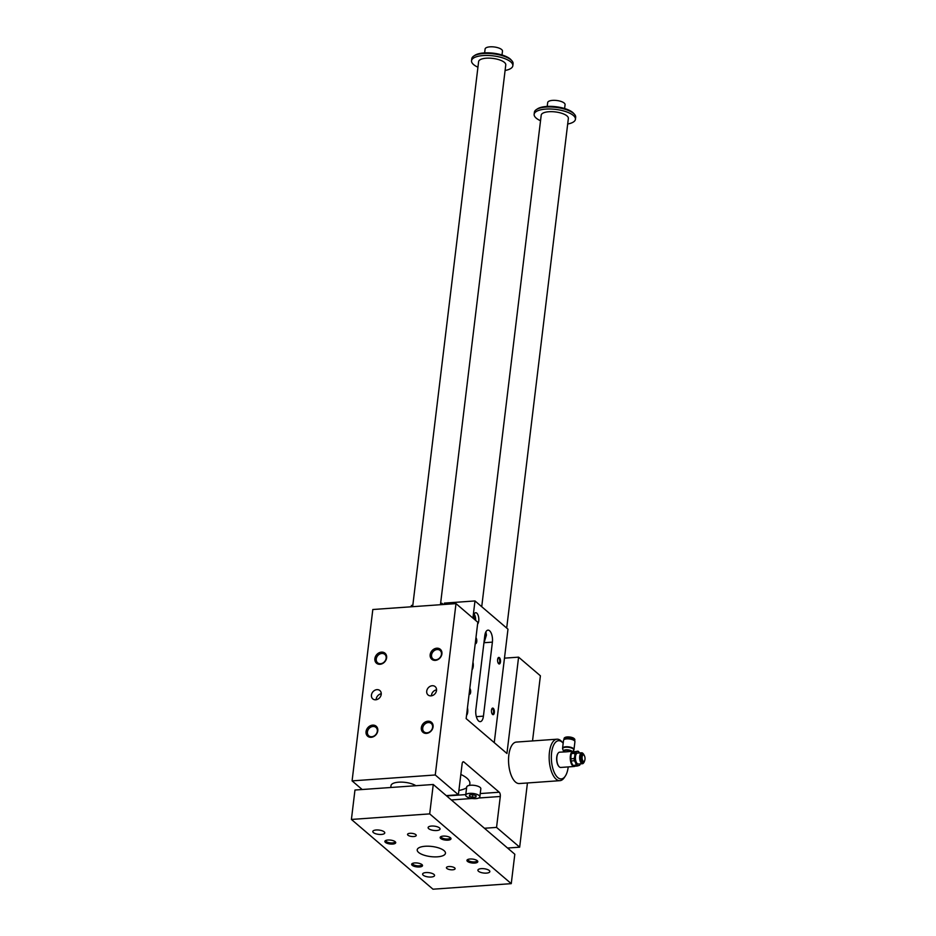 <?xml version="1.0" encoding="UTF-8"?>
<svg xmlns="http://www.w3.org/2000/svg" width="936" height="936" viewBox="0 0 936 936"><rect width="100%" height="100%" fill="white"/><g stroke="black" fill="none" stroke-linecap="round" stroke-linejoin="round"><path stroke-width="1.4" d="M527.436 782.976L519.667 847.174L507.558 848.039M519.667 847.174L496.548 827.401L484.438 828.266M570.843 758.815A7.663 3.393 85.9 0 0 571.1 760.968L574.458 760.734A7.663 3.393 -94.1 0 1 574.189 758.569L570.843 758.815L571.007 755.352A7.114 3.147 85.9 0 0 571.007 755.352A7.114 3.147 85.9 0 0 570.878 756.194A7.114 3.147 85.9 0 0 571.533 762.688L572.914 765.426A7.663 3.393 85.9 0 0 573.873 766.245L577.22 766.011A7.663 3.393 -94.1 0 1 576.272 765.192L572.914 765.426A7.336 3.253 -94.1 0 1 570.784 756.112A7.336 3.253 -94.1 0 1 571.943 752.532M579.524 752.953L578.916 751.959A7.663 3.393 -94.1 0 0 577.968 751.14L577.021 751.526A7.114 3.147 85.9 0 0 574.798 755.914L574.833 753.304A7.663 3.393 -94.1 0 1 575.511 751.947L577.021 751.526A7.114 3.147 85.9 0 1 579.501 752.953M574.189 758.569L574.798 755.914A7.114 3.147 85.9 0 0 575.64 762.945L576.272 765.192M574.458 760.734L575.64 762.945A7.114 3.147 85.9 0 0 578.729 765.578L579.665 765.192A7.663 3.393 -94.1 0 0 580.343 763.87M584.59 760.769A4.926 2.176 -94.1 0 1 583.947 762.419A4.926 2.176 -94.1 0 1 581.373 761.974A4.926 2.176 -94.1 0 1 580.437 756.393A4.926 2.176 -94.1 0 1 583.35 753.878A4.926 2.176 -94.1 0 1 584.204 755.422M570.878 756.194L571.475 753.538L574.833 753.304M577.968 751.14L572.165 752.193A7.663 3.393 85.9 0 0 571.475 753.538M572.165 752.193L575.511 751.947M575.09 766.151A7.663 3.393 -94.1 0 1 574.213 766.49L560.758 767.45A7.663 3.393 -94.1 0 1 559.014 766.572A7.663 3.393 -94.1 0 1 556.897 756.967A7.663 3.393 -94.1 0 1 558.067 753.281A7.663 3.393 -94.1 0 1 559.669 752.17L565.894 751.877A4.376 1.568 -173.1 0 0 565.754 751.877M574.213 766.49A7.663 3.393 -94.1 0 1 570.352 756.019A7.663 3.393 -94.1 0 1 573.125 751.21A7.663 3.393 -94.1 0 1 574.178 751.491M573.125 751.21L565.894 751.877M572.06 751.292A4.493 1.615 -173.1 0 0 566.748 749.806A4.493 1.615 -173.1 0 0 563.542 751.269A4.493 1.615 -173.1 0 0 563.566 751.327L563.566 751.386A4.376 1.568 -173.1 0 1 566.643 750.262A4.376 1.568 -173.1 0 1 571.405 751.339M584.403 761.05A3.533 1.568 -94.1 0 1 584.321 761.179A3.533 1.568 -94.1 0 1 583.947 761.565A3.533 1.568 -94.1 0 1 582.297 760.523A3.533 1.568 -94.1 0 1 581.806 756.861A3.533 1.568 -94.1 0 1 583.467 754.72A3.533 1.568 -94.1 0 1 583.889 755.048A3.533 1.568 -94.1 0 1 583.982 755.153M582.134 756.932A3.288 1.451 -94.1 0 1 584.076 755.258A3.288 1.451 -94.1 0 1 585.012 758.043A3.288 1.451 -94.1 0 1 584.485 760.945A3.288 1.451 -94.1 0 1 582.765 760.652A3.288 1.451 -94.1 0 1 582.134 756.932M572.551 739.686A3.943 1.416 -173.1 0 0 567.625 738.703A3.943 1.416 -173.1 0 0 566.315 738.937M574.447 740.739A5.148 1.849 -173.1 0 0 567.099 738.258A5.148 1.849 -173.1 0 0 564.232 739.498M573.815 749.993A5.745 2.059 -173.1 0 0 573.979 749.596L574.926 741.721A5.745 2.059 -173.1 0 0 569.474 738.984A5.745 2.059 -173.1 0 0 563.519 740.341L562.571 748.215A5.745 2.059 -173.1 0 0 562.641 748.636M558.886 766.432A7.336 3.253 -94.1 0 1 558.769 766.303A7.336 3.253 -94.1 0 1 556.745 757.107A7.336 3.253 -94.1 0 1 557.868 753.585A7.336 3.253 -94.1 0 1 557.973 753.445M568.222 766.923A19.153 8.482 -94.1 0 1 565.274 776.143A19.153 8.482 -94.1 0 1 551.538 761.424A19.153 8.482 -94.1 0 1 562.068 742.084A19.153 8.482 -94.1 0 1 562.922 742.927A19.153 8.482 -94.1 0 1 563.179 743.219M496.548 827.401L500.292 796.477A3.288 1.451 -94.1 0 0 499.239 792.219L463.917 761.998A3.288 1.451 -94.1 0 0 463.308 761.764A3.288 1.451 -94.1 0 0 462.127 763.823L458.383 794.758L435.263 774.985L455.996 603.615L477.816 622.276L466.151 718.602L506.938 753.48L518.591 657.154L540.4 675.804L532.525 740.926M390.768 787.492L391.002 785.62A13.677 4.914 6.9 0 1 400.936 782.11A13.677 4.914 6.9 0 1 415.9 785.713M460.84 774.458A30.092 10.799 6.9 0 1 463.975 776.096A30.092 10.799 6.9 0 1 469.86 783.678A30.092 10.799 6.9 0 1 469.217 785.433A7.114 2.551 -173.1 0 0 466.701 787.024L465.719 795.132A7.114 2.551 6.9 0 1 469.696 793.354A7.114 2.551 6.9 0 1 479.84 796.84A7.114 2.551 6.9 0 1 472.469 798.525A7.114 2.551 6.9 0 1 465.719 795.132M466.608 787.808A30.092 10.799 6.9 0 1 458.897 790.464M374.704 726.687A5.534 4.54 -49.5 0 0 372.984 726.476A5.534 4.54 -49.5 0 0 367.918 730.22A5.534 4.54 -49.5 0 0 368.772 735.801A5.534 4.54 -49.5 0 0 373.932 736.07A5.534 4.54 -49.5 0 0 377.313 731.25A5.534 4.54 -49.5 0 0 375.956 727.401A5.534 4.54 -49.5 0 0 374.704 726.687M380.016 653.936A5.534 4.54 -49.5 0 0 376.412 658.137A5.534 4.54 -49.5 0 0 377.606 662.793A5.534 4.54 -49.5 0 0 382.765 663.062A5.534 4.54 -49.5 0 0 386.147 658.242A5.534 4.54 -49.5 0 0 384.801 654.393A5.534 4.54 -49.5 0 0 381.818 653.468A5.534 4.54 -49.5 0 0 380.016 653.936M498.303 663.285A2.691 1.193 85.9 0 0 498.701 663.402A2.691 1.193 85.9 0 0 499.707 660.64A2.691 1.193 85.9 0 0 498.326 658.043A2.691 1.193 85.9 0 0 497.94 658.219M467.462 707.827A6.014 2.668 -94.1 0 1 466.549 715.385M412.811 605.346L411.372 605.452L411.208 606.785M485.889 631.858L486.427 635.076L483.889 643.231M478.659 721.024A8.752 3.884 -94.1 0 1 475.851 709.663L484.801 635.638A8.752 3.884 -94.1 0 1 487.984 630.15A8.752 3.884 -94.1 0 1 489.586 630.77A8.752 3.884 -94.1 0 1 492.394 642.131L483.432 716.157A8.752 3.884 -94.1 0 1 480.262 721.644A8.752 3.884 -94.1 0 1 478.659 721.024M472.984 662.197A6.014 2.668 -94.1 0 1 472.06 669.755M473.452 618.544A6.014 2.668 -94.1 0 1 475.699 612.706A6.014 2.668 -94.1 0 1 478.647 617.292A6.014 2.668 -94.1 0 1 477.582 624.125M444.237 604.445L444.401 603.112L474.985 600.947L507.979 629.168L494.255 742.634M443.383 604.504L441.956 603.287L441.792 604.621M440.61 603.381L441.956 603.287M474.985 600.947L472.914 618.076M475.956 637.638A3.288 1.451 -94.1 0 1 476.752 641.628A3.288 1.451 -94.1 0 1 475.231 643.617M469.813 688.334A3.288 1.451 -94.1 0 1 470.621 692.324A3.288 1.451 -94.1 0 1 469.088 694.313M492.535 714.425A3.288 1.451 -94.1 0 1 492.394 714.285A3.288 1.451 -94.1 0 1 491.458 711.489A3.288 1.451 -94.1 0 1 491.985 708.587A3.288 1.451 -94.1 0 1 494.348 711.114A3.288 1.451 -94.1 0 1 492.535 714.425M498.677 663.729A3.288 1.451 -94.1 0 1 498.525 663.589A3.288 1.451 -94.1 0 1 497.589 660.793A3.288 1.451 -94.1 0 1 498.127 657.891A3.288 1.451 -94.1 0 1 500.479 660.407A3.288 1.451 -94.1 0 1 498.677 663.729M565.274 776.143L564.268 777.64A20.791 9.208 -94.1 0 1 559.915 780.671L519.304 783.549A20.791 9.208 -94.1 0 1 508.833 755.106A20.791 9.208 -94.1 0 1 516.368 742.072L556.978 739.194A20.791 9.208 -94.1 0 1 560.781 740.668A20.791 9.208 -94.1 0 1 561.717 741.581L562.922 742.927M518.591 657.154L504.481 658.148M362.185 789.516L352.088 780.881L372.82 609.512L455.996 603.615M479.84 796.84L480.823 788.732A7.114 2.551 -173.1 0 0 470.679 785.234A7.114 2.551 -173.1 0 0 469.217 785.433M458.383 794.758L446.273 795.612M435.263 774.985L352.088 780.881M432.233 685.725A5.476 4.493 130.5 0 1 435.181 686.638A5.476 4.493 130.5 0 1 435.041 693.716A5.476 4.493 130.5 0 1 428.068 694.957A5.476 4.493 130.5 0 1 427.214 689.423A5.476 4.493 130.5 0 1 432.233 685.725M376.951 689.645A5.476 4.493 130.5 0 1 379.887 690.557A5.476 4.493 130.5 0 1 379.747 697.636A5.476 4.493 130.5 0 1 372.774 698.876A5.476 4.493 130.5 0 1 371.931 693.354A5.476 4.493 130.5 0 1 376.951 689.645M427.939 721.211A6.564 5.394 130.5 0 1 431.929 729.975A6.564 5.394 130.5 0 1 421.75 730.7A6.564 5.394 130.5 0 1 427.939 721.211M436.784 648.203A6.564 5.394 130.5 0 1 440.762 656.967A6.564 5.394 130.5 0 1 430.595 657.692A6.564 5.394 130.5 0 1 436.784 648.203M381.49 652.123A6.564 5.394 130.5 0 1 385.468 660.886A6.564 5.394 130.5 0 1 375.301 661.612A6.564 5.394 130.5 0 1 381.49 652.123M372.657 725.131A6.564 5.394 130.5 0 1 376.635 733.894A6.564 5.394 130.5 0 1 366.467 734.62A6.564 5.394 130.5 0 1 372.657 725.131M441.441 654.322A5.534 4.54 -49.5 0 0 440.084 650.473A5.534 4.54 -49.5 0 0 437.112 649.549A5.534 4.54 -49.5 0 0 432.034 653.293A5.534 4.54 -49.5 0 0 432.9 658.874A5.534 4.54 -49.5 0 0 438.06 659.143A5.534 4.54 -49.5 0 0 441.441 654.322M432.596 727.33A5.534 4.54 -49.5 0 0 431.25 723.481A5.534 4.54 -49.5 0 0 428.279 722.557A5.534 4.54 -49.5 0 0 423.201 726.301A5.534 4.54 -49.5 0 0 424.066 731.882A5.534 4.54 -49.5 0 0 429.226 732.151A5.534 4.54 -49.5 0 0 432.596 727.33M381.268 693.751A5.476 4.493 -49.5 0 0 376.143 699.73M436.562 689.832A5.476 4.493 -49.5 0 0 431.438 695.811M469.392 796.232L469.661 794.886L473.054 794.652L476.167 795.74L475.897 797.086L472.505 797.32L469.392 796.232M472.505 797.32L472.832 794.664M475.897 797.086L476.061 795.705M492.172 713.992A2.691 1.193 85.9 0 0 492.57 714.11A2.691 1.193 85.9 0 0 493.565 711.337A2.691 1.193 85.9 0 0 492.184 708.739A2.691 1.193 85.9 0 0 491.81 708.915M469.17 693.716A2.691 1.193 85.9 0 0 469.638 689.832M475.301 643.009A2.691 1.193 85.9 0 0 475.769 639.124M474.119 614.168A5.476 2.422 -94.1 0 1 475.617 620.392M473.534 616.403L474.482 619.421M474.189 616.964L473.464 617.011M559.915 780.671A20.791 9.208 -94.1 0 1 549.444 752.228A20.791 9.208 -94.1 0 1 556.978 739.194M574.61 740.902A5.417 1.942 -173.1 0 0 574.739 740.563A5.417 1.942 -173.1 0 0 567.017 737.896A5.417 1.942 -173.1 0 0 563.987 739.253A5.417 1.942 -173.1 0 0 564.034 739.615M573.616 750.415A5.628 2.024 -173.1 0 0 573.674 750.344A5.628 2.024 -173.1 0 0 568.468 747.302A5.628 2.024 -173.1 0 0 562.688 749.011A5.628 2.024 -173.1 0 0 562.723 749.092L562.571 748.215A5.745 2.059 -173.1 0 1 568.526 746.858A5.745 2.059 -173.1 0 1 573.979 749.596L573.616 750.415M583.748 761.658A3.767 1.673 -94.1 0 1 583.549 761.822A3.767 1.673 -94.1 0 1 583.303 761.939A3.767 1.673 -94.1 0 1 581.256 756.803A3.767 1.673 -94.1 0 1 582.777 754.439A3.767 1.673 -94.1 0 1 583.034 754.521A3.767 1.673 -94.1 0 1 583.245 754.65M583.783 762.641A5.476 2.422 -94.1 0 1 583.619 762.91A5.476 2.422 -94.1 0 1 582.473 763.717A5.476 2.422 -94.1 0 1 579.712 756.23A5.476 2.422 -94.1 0 1 581.701 752.801A5.476 2.422 -94.1 0 1 582.941 753.422A5.476 2.422 -94.1 0 1 583.14 753.679M581.701 752.801L577.489 753.094A5.476 2.422 85.9 0 0 575.5 756.522A5.476 2.422 85.9 0 0 578.261 764.01L582.473 763.717M571.1 760.968L571.732 763.226M577.22 766.011L578.729 765.578A7.114 3.147 85.9 0 0 580.273 763.87M572.259 752.146A7.336 3.253 -94.1 0 1 573.92 751.561M540.528 120.732A20.791 7.465 6.9 0 1 534.14 114.309L534.386 112.273A20.791 7.465 6.9 0 1 536.316 109.617L537.428 108.88A19.703 7.067 6.9 0 1 555.996 106.739A19.703 7.067 6.9 0 1 573.534 113.244L574.423 114.227A20.791 7.465 6.9 0 1 575.675 117.269L575.429 119.293A20.791 7.465 6.9 0 1 567.684 124.02M511.255 883.654L514.812 854.24L433.263 784.485L354.966 790.031L351.409 819.445L432.97 889.2L511.255 883.654L429.694 813.887L351.409 819.445M502.012 54.99L502.48 51.129A8.752 3.147 -173.1 0 0 501.614 49.526A8.752 3.147 -173.1 0 0 492.02 46.8A8.752 3.147 -173.1 0 0 485.094 49.035L484.626 52.884M477.933 67.205A20.791 7.465 6.9 0 1 471.545 60.77L471.791 58.734A20.791 7.465 6.9 0 1 473.733 56.078L474.833 55.341A19.703 7.067 6.9 0 1 493.412 53.2A19.703 7.067 6.9 0 1 510.939 59.705L511.84 60.688A20.791 7.465 6.9 0 1 513.08 63.73L512.834 65.766A20.791 7.465 6.9 0 1 505.101 70.481M473.733 56.078A20.791 7.465 6.9 0 1 492.301 53.715A20.791 7.465 6.9 0 1 511.033 59.916A20.791 7.465 6.9 0 1 511.84 60.688M440.446 604.715L505.768 64.912A13.677 4.914 -173.1 0 0 492.781 58.395A13.677 4.914 -173.1 0 0 478.612 61.624L412.647 606.692M471.545 60.77A20.791 7.465 6.9 0 1 488.007 55.47A20.791 7.465 6.9 0 1 510.787 61.94A20.791 7.465 6.9 0 1 512.834 65.766M534.14 114.309A20.791 7.465 6.9 0 1 550.602 109.009A20.791 7.465 6.9 0 1 573.37 115.479A20.791 7.465 6.9 0 1 575.429 119.293M481.724 606.703L541.207 115.163A13.677 4.914 6.9 0 1 548.859 111.735A13.677 4.914 6.9 0 1 568.363 118.439L506.692 628.068M536.316 109.617A20.791 7.465 6.9 0 1 554.896 107.254A20.791 7.465 6.9 0 1 573.616 113.455A20.791 7.465 6.9 0 1 574.423 114.227M437.498 856.814A14.227 5.101 6.9 0 1 417.21 849.841A14.227 5.101 6.9 0 1 431.952 846.472A14.227 5.101 6.9 0 1 445.454 853.258A14.227 5.101 6.9 0 1 437.498 856.814M412.729 863.32A4.586 1.65 -173.1 0 0 412.636 863.589A4.586 1.65 -173.1 0 0 419.176 865.835A4.586 1.65 -173.1 0 0 421.738 864.688A4.586 1.65 -173.1 0 0 421.703 864.408M414.718 862.933A5.476 1.966 6.9 0 1 422.195 864.817A5.476 1.966 6.9 0 1 416.848 866.912A5.476 1.966 6.9 0 1 412.156 863.6A5.476 1.966 6.9 0 1 414.718 862.933M394.91 841.487A4.586 1.65 6.9 0 1 394.945 841.768A4.586 1.65 6.9 0 1 392.383 842.927A4.586 1.65 6.9 0 1 385.843 840.668A4.586 1.65 6.9 0 1 385.948 840.399M392.664 844.073A5.476 1.966 -173.1 0 0 395.401 841.909A5.476 1.966 -173.1 0 0 390.534 840.095A5.476 1.966 -173.1 0 0 385.375 840.692A5.476 1.966 -173.1 0 0 386.474 843.055A5.476 1.966 -173.1 0 0 392.664 844.073M476.997 860.488A4.586 1.65 6.9 0 1 477.021 860.769A4.586 1.65 6.9 0 1 474.458 861.916A4.586 1.65 6.9 0 1 467.93 859.669A4.586 1.65 6.9 0 1 468.023 859.4M470.001 859.014A5.476 1.966 -173.1 0 0 467.45 859.681A5.476 1.966 -173.1 0 0 472.142 862.992A5.476 1.966 -173.1 0 0 477.477 860.898A5.476 1.966 -173.1 0 0 470.001 859.014M441.23 836.48A4.586 1.65 -173.1 0 0 441.137 836.749A4.586 1.65 -173.1 0 0 447.665 839.007A4.586 1.65 -173.1 0 0 450.228 837.849A4.586 1.65 -173.1 0 0 450.204 837.568M447.958 840.154A5.476 1.966 6.9 0 1 441.769 839.136A5.476 1.966 6.9 0 1 440.657 836.772A5.476 1.966 6.9 0 1 445.817 836.176A5.476 1.966 6.9 0 1 450.684 837.989A5.476 1.966 6.9 0 1 447.958 840.154M431.192 877.032A6.014 2.164 6.9 0 1 422.604 874.072A6.014 2.164 6.9 0 1 428.84 872.656A6.014 2.164 6.9 0 1 434.561 875.523A6.014 2.164 6.9 0 1 431.192 877.032M376.19 829.986A6.014 2.164 6.9 0 1 384.766 832.935A6.014 2.164 6.9 0 1 381.408 834.444A6.014 2.164 6.9 0 1 372.82 831.484A6.014 2.164 6.9 0 1 376.19 829.986M486.486 873.112A6.014 2.164 6.9 0 1 477.898 870.152A6.014 2.164 6.9 0 1 484.134 868.737A6.014 2.164 6.9 0 1 489.844 871.603A6.014 2.164 6.9 0 1 486.486 873.112M431.473 826.055A6.014 2.164 6.9 0 1 440.06 829.015A6.014 2.164 6.9 0 1 436.691 830.524A6.014 2.164 6.9 0 1 428.115 827.564A6.014 2.164 6.9 0 1 431.473 826.055M452.673 869.801A4.376 1.568 6.9 0 1 446.425 867.649A4.376 1.568 6.9 0 1 450.965 866.619A4.376 1.568 6.9 0 1 455.118 868.702A4.376 1.568 6.9 0 1 452.673 869.801M409.991 833.297A4.376 1.568 6.9 0 1 416.239 835.438A4.376 1.568 6.9 0 1 413.794 836.538A4.376 1.568 6.9 0 1 407.546 834.385A4.376 1.568 6.9 0 1 409.991 833.297M429.694 813.887L433.263 784.485M564.607 108.529L565.075 104.668A8.752 3.147 -173.1 0 0 564.209 103.065A8.752 3.147 -173.1 0 0 554.615 100.339A8.752 3.147 -173.1 0 0 547.689 102.562L547.221 106.423M583.853 761.623A4.2 1.86 -94.1 0 1 581.607 761.518A4.2 1.86 -94.1 0 1 580.753 756.662A4.2 1.86 -94.1 0 1 583.362 754.673M492.394 642.131L484.438 642.693M483.432 716.157L476.342 716.66M500.292 796.477L478.717 798.01M472.107 798.478L451.339 799.952M499.239 792.219L480.238 793.564M465.789 794.594L446.659 795.939M463.917 761.998L462.747 762.079M567.111 737.088A5.417 1.942 -173.1 0 0 564.08 738.445L567.216 736.913L573.417 738.024L574.844 739.744A5.417 1.942 -173.1 0 0 567.111 737.088M574.388 738.832A5.148 1.849 -173.1 0 0 567.263 736.936A5.148 1.849 -173.1 0 0 564.736 737.662M574.739 740.563L574.844 739.744M563.987 739.253L564.08 738.445M573.078 751.21L573.674 750.344M563.542 751.269L562.688 749.011"/></g></svg>
